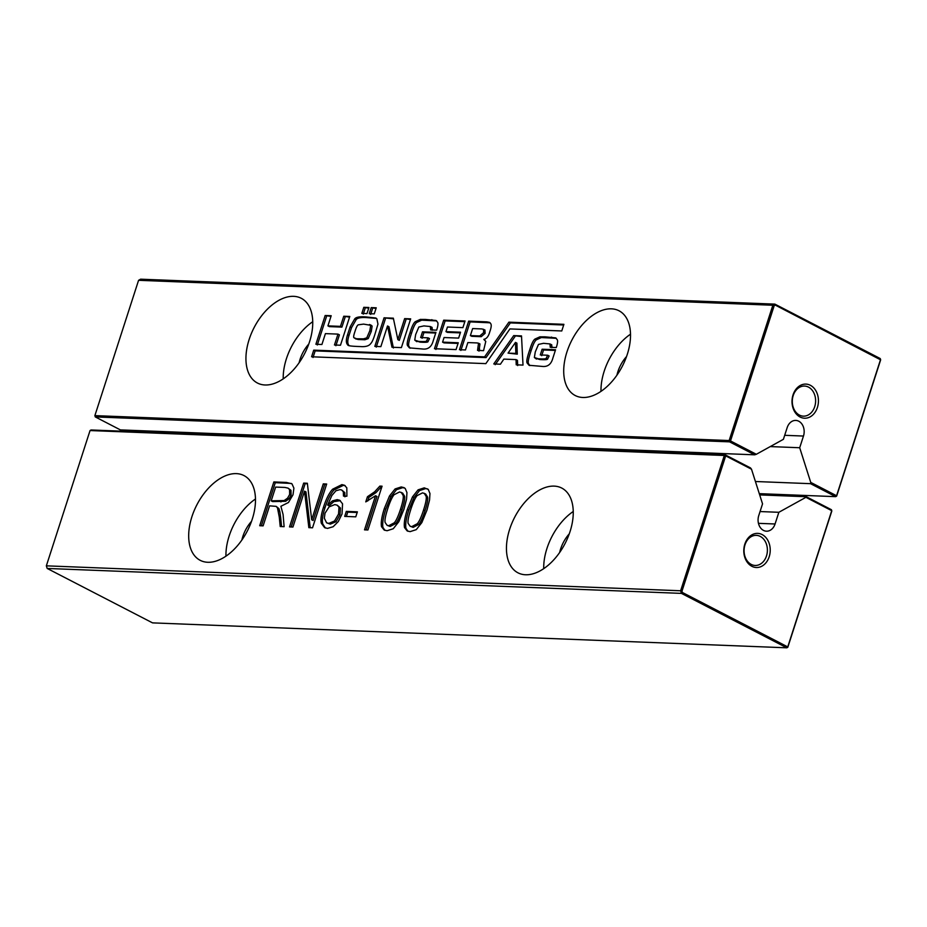 <?xml version="1.0" encoding="UTF-8"?>
<svg xmlns="http://www.w3.org/2000/svg" width="927" height="927" viewBox="0 0 927 927"><rect width="100%" height="100%" fill="white"/><g stroke="black" fill="none" stroke-linecap="round" stroke-linejoin="round"><path stroke-width="1.39" d="M138.575 280.313L772.84 305.25L774.879 304.126L775.215 305.076L774.196 305.643L730.499 440.939L756.328 454.288L754.671 454.821L120.394 429.896L95.284 416.918L94.878 415.62L138.575 280.313L140.614 279.189L774.879 304.126L880.233 358.552L880.569 359.502L836.571 495.736L810.743 482.399L810.522 483.674L755.424 481.507M775.215 305.076L880.65 359.85L836.652 496.084L835.633 496.652L810.522 483.674M774.196 305.643L772.84 305.25L729.143 440.545L94.878 415.62L95.284 416.918L729.561 441.855L729.143 440.545L730.499 440.939L729.561 441.855L754.671 454.821M368.946 307.509L366.988 313.593L361.831 313.396L363.801 307.312L368.946 307.509M374.265 313.882L369.247 313.685L371.206 307.602L376.235 307.799L374.265 313.882M360.279 346.559C351.715 346.316 347.555 345.783 347.834 344.948C345.956 343.326 345.875 339.896 347.59 334.67L350.093 326.93L354.717 318.9C356.072 317.115 359.803 316.455 365.91 316.918L375.817 317.996L376.86 318.842L377.961 324.102L375.168 333.523C373.535 338.958 372.086 342.26 370.823 343.43C369.189 345.945 365.667 346.988 360.279 346.559M348.482 345.389L349.247 345.69C347.393 344.068 347.312 340.638 349.015 335.412L351.518 327.671L356.153 319.641C357.509 317.857 361.24 317.196 367.347 317.648L376.455 318.425M414.74 340.116L418.656 341.391C424.114 341.762 426.768 341.553 426.617 340.765L428.065 337.834L420.661 337.544L422.503 331.831L435.945 332.364L433.257 340.661C431.634 346.872 428.065 349.664 422.55 349.004L409.421 347.88L407.695 345.806C406.559 344.798 407.335 340.418 410.035 332.654C411.924 326.466 413.697 322.805 415.366 321.657L420.279 319.421L425.366 319.433L436.049 320.487L437.648 322.341C438.297 323.488 437.961 326.095 436.652 330.151L430.626 329.908L430.313 326.536L423.906 325.91L418.842 327.022L415.655 334.554L414.74 340.116L416.826 341.692M432.179 330.279L432.109 327.405L430.313 326.536M384.056 317.81L393.349 318.181L397.857 339.641L404.647 318.621L410.673 318.865L401.391 347.613L391.97 347.243L387.521 325.98L380.858 346.628L374.832 346.385L384.056 317.81L393.488 318.865M523.013 365.087L516.235 364.821L516.026 359.595L503.848 359.108L500.418 364.207L493.767 363.94L513.72 335.609L521.507 335.91L523.013 365.087M561.762 330.962L563.906 324.323L508.911 322.156L484.612 356.86L313.732 350.139L311.588 356.779L485.852 363.627L509.908 328.923L561.762 330.962M462.897 327.637L447.451 327.022L445.968 331.634L460.534 332.202L458.622 338.1L444.056 337.532L442.573 342.144L458.262 342.758L456.061 349.583L434.462 348.726L443.697 320.163L465.041 320.997L462.897 327.637M534.369 357.509L538.274 358.784C543.732 359.155 546.385 358.946 546.235 358.17L547.695 355.238L540.279 354.948L542.133 349.224L555.563 349.757L552.886 358.054C551.252 364.276 547.683 367.057 542.179 366.408L529.039 365.284L527.312 363.21C526.177 362.202 526.965 357.81 529.653 350.047C531.553 343.871 533.326 340.197 534.983 339.05L539.908 336.825L544.983 336.837L555.667 337.88L557.266 339.745C557.915 340.893 557.59 343.488 556.281 347.544L550.256 347.312L549.943 343.94L543.535 343.314L538.471 344.415L535.273 351.947L534.369 357.509L536.455 359.085M551.808 347.683L551.727 344.809L549.943 343.94M484.891 340L483.871 339.467L485.783 341.414L483.558 350.661L477.532 350.418L478.541 343.21L477.023 342.932L467.857 342.573L465.481 349.954L459.456 349.711L468.68 321.136L486.884 321.854L489.549 322.376L490.742 323.685C491.6 324.902 491.298 327.567 489.815 331.681C488.575 336.292 486.617 338.83 483.929 339.282L484.439 339.722M337.984 334.114L325.423 333.616L321.912 344.496L315.887 344.253L325.168 315.493L331.194 315.736L327.926 325.875L340.476 326.362L343.755 316.234L349.78 316.466L340.487 345.226L334.462 344.983L337.984 334.114L339.409 334.856L335.898 345.725M293.662 296.339A47.694 28.413 117.3 0 1 301.24 298.274A47.694 28.413 117.3 0 1 304.577 353.697A47.694 28.413 117.3 0 1 257.451 383.036A47.694 28.413 117.3 0 1 251.368 333.477A47.694 28.413 117.3 0 1 293.662 296.339M611.426 308.83A47.694 28.413 117.3 0 1 619.004 310.765A47.694 28.413 117.3 0 1 622.353 366.188A47.694 28.413 117.3 0 1 575.227 395.528A47.694 28.413 117.3 0 1 569.143 345.968A47.694 28.413 117.3 0 1 611.426 308.83M167.011 431.727L167.416 432.979M756.328 454.288L783.396 439.317L787.174 427.625A11.425 8.841 92.3 0 1 795.772 420.418A11.425 8.841 92.3 0 1 803.477 436.049L799.7 447.741L810.743 482.399M800.105 417.023A17.068 13.21 92.3 0 0 818.344 398.68A17.068 13.21 92.3 0 0 797.243 387.776A17.068 13.21 92.3 0 0 800.105 417.023M363.801 307.312L368.726 308.193M363.268 314.137L365.238 308.054M371.206 307.602L376.014 308.471M370.673 314.427L372.642 308.343M354.717 318.9L356.153 319.641M420.279 319.421L421.715 320.163L436.687 320.904M410.221 348.204L409.12 346.547C407.984 345.539 408.772 341.159 411.472 333.384C413.361 327.208 415.134 323.546 416.802 322.399L421.715 320.163M422.503 331.831L423.94 332.573L435.725 333.036M422.098 338.285L423.94 332.573M428.065 337.834L429.502 338.575L428.042 341.507L426.617 340.765M416.177 340.858L420.093 342.133C425.539 342.503 428.193 342.295 428.042 341.507M376.258 347.127L385.493 318.552M387.521 325.98L388.958 326.721L393.407 347.984M404.647 318.621L410.452 319.537M397.857 339.641L399.294 340.383L406.084 319.363M513.72 335.609L521.542 336.594M495.203 364.682L515.157 336.35M516.026 359.595L517.451 360.325L517.672 365.562M563.686 324.995L510.348 322.897L486.038 357.602L315.157 350.881L313.013 357.521M508.911 322.156L510.348 322.897M484.612 356.86L486.038 357.602M313.732 350.139L315.157 350.881M443.697 320.163L445.134 320.893L464.821 321.669M435.899 349.467L445.134 320.893M442.573 342.144L444.01 342.886L458.042 343.43M445.968 331.634L447.393 332.376L460.313 332.886M539.908 336.825L541.345 337.555L556.304 338.297M529.838 365.597L528.749 363.952C527.614 362.944 528.39 358.552 531.09 350.788C532.979 344.601 534.763 340.939 536.42 339.792L541.345 337.555M542.133 349.224L543.558 349.966L555.343 350.429M541.716 355.678L543.558 349.966M547.695 355.238L549.12 355.98L547.672 358.9L546.235 358.17M535.806 358.251L539.711 359.525C545.169 359.896 547.822 359.688 547.672 358.9M478.969 351.159L479.977 343.952L478.541 343.21M468.68 321.136L470.116 321.878L490.163 322.816M460.881 350.452L470.116 321.878M343.755 316.234L349.56 317.138M340.476 326.362L341.912 327.104L345.192 316.964M327.926 325.875L329.363 326.617L341.912 327.104M325.168 315.493L330.985 316.408M317.312 344.995L326.605 316.234M283.21 378.865A47.694 28.413 117.3 0 1 312.747 321.704M600.986 391.356A47.694 28.413 117.3 0 1 630.511 334.195M799.7 447.741L770.256 446.582M759.283 493.651L835.633 496.652L836.652 496.084M799.445 415.099A15.064 11.657 92.3 0 0 803.373 416.153A15.064 11.657 92.3 0 0 815.609 401.565A15.064 11.657 92.3 0 0 804.555 386.061A15.064 11.657 92.3 0 0 792.585 398.054A15.064 11.657 92.3 0 0 799.445 415.099M355.412 338.471L357.996 339.502L364.902 339.769L368.204 338.598L371.287 331.437L372.133 326.061L370.87 325.261M517.289 354.16L516.907 343.129L515.47 342.399L508.066 353.117L517.289 354.16L515.852 353.419L515.47 342.399M471.808 336.316L481.229 336.686L485.122 333.303L484.925 329.966L482.052 328.946L472.643 328.575L470.371 335.586L471.808 336.316M299.143 362.7A26.107 15.55 117.3 0 1 308.784 344.044M616.918 375.192A26.107 15.55 117.3 0 1 626.559 356.536M363.535 338.853L366.779 337.857L369.85 330.696L370.696 325.319L363.593 324.102L358.274 324.832C357.312 325.226 356.258 327.301 355.111 331.055C353.674 335.192 353.291 337.416 353.975 337.729L356.571 338.761L363.535 338.853L364.96 339.583M369.433 324.52L372.133 326.061M353.975 337.729L356.177 339.12M363.477 339.027L364.902 339.769M508.066 353.117L515.852 353.419M470.371 335.586L479.792 335.956L483.685 332.561L483.488 329.224M759.688 494.902L806.293 496.733L831.415 509.711L831.82 511.009L787.823 647.243L786.803 647.811L152.538 622.874L47.184 568.448L46.35 565.841L90.046 430.545L91.066 429.977L725.343 454.914L750.453 467.892L751.507 469.213L762.539 503.871L758.761 515.563A11.425 8.841 92.3 0 0 766.467 531.194A11.425 8.841 92.3 0 0 775.065 523.987L778.854 512.295L805.911 497.324L831.739 510.673L787.741 646.907L682.388 592.48L681.971 591.171L725.679 455.875L751.507 469.213M787.823 647.243L786.803 647.811L681.449 593.384L47.184 568.448L46.35 565.841L680.627 590.777L724.323 455.481L725.679 455.875L725.343 454.914L724.323 455.481L90.046 430.545M751.89 566.316A17.068 13.21 92.3 0 0 770.128 547.973A17.068 13.21 92.3 0 0 749.016 537.069A17.068 13.21 92.3 0 0 751.89 566.316M332.457 500.87L337.196 499.63L339.688 500.256L342.55 503.801L342.017 513.998L338.297 521.53L333.129 526.733L327.555 528.39L324.624 527.672L321.345 523.257C320.394 519.954 321.113 514.589 323.511 507.173C326.188 498.888 329.224 492.897 332.608 489.213L341.878 484.612L344.485 485.25L346.814 487.834L346.895 496.212L343.488 496.084L343.338 491.855L341.727 490.012L340.082 489.607L335.933 490.754L331.843 495.528L327.648 505.053L332.457 500.87L333.894 501.611L340.371 500.673M312.538 527.799L308.853 527.66L304.519 491.159L292.932 527.034L289.525 526.895L303.674 483.118L307.347 483.257L311.681 519.769L323.268 483.882L326.675 484.021L312.538 527.799M279.294 517.231L277.474 507.857L276.165 506.362L269.583 505.841L263.117 525.864L259.711 525.725L273.847 481.936L286.385 482.434L291.97 483.836L293.905 488.135L293.013 494.751L288.459 502.492L280.893 506.293L283.094 514.508L284.114 526.687L280.221 526.536L279.294 517.231L280.719 517.973L279.873 511.797L278.911 508.599L276.165 506.362M291.321 483.43L275.284 482.677L273.847 481.936M236.397 473.627A47.694 28.413 117.3 0 1 243.975 475.574A47.694 28.413 117.3 0 1 247.324 530.986A47.694 28.413 117.3 0 1 200.186 560.325A47.694 28.413 117.3 0 1 194.114 510.765A47.694 28.413 117.3 0 1 236.397 473.627M406.953 492.631L406.547 499.097L403.952 509.247L398.83 521.692L393.257 528.738L387.092 530.731L384.184 530.035L381.495 526.652C380.8 522.585 381.75 516.524 384.357 508.471L389.502 495.968L395.076 488.946L401.229 486.942L403.998 487.637L405.238 488.506L406.953 492.631M344.693 516.397L346.304 511.391L357.382 511.831L355.771 516.837L344.693 516.397M367.915 529.977L364.508 529.85L375.528 495.736L365.771 501.889L367.451 496.71L374.624 491.82L379.861 486.107L382.063 486.188L367.915 529.977M554.172 486.119A47.694 28.413 117.3 0 1 561.739 488.054A47.694 28.413 117.3 0 1 565.088 543.477A47.694 28.413 117.3 0 1 517.961 572.816A47.694 28.413 117.3 0 1 511.878 523.257A47.694 28.413 117.3 0 1 554.172 486.119M421.831 522.596L416.269 529.641L410.093 531.635L407.185 530.939L404.496 527.556C403.801 523.488 404.763 517.428 407.359 509.375L412.503 496.872L418.077 489.85L424.242 487.857L428.251 489.41L429.966 493.535L429.549 500.001L426.953 510.151L421.831 522.596M760.059 511.553L778.854 512.295M806.293 496.733L805.911 497.324M682.388 592.48L681.449 593.384L680.627 590.777L681.971 591.171M751.218 564.404A15.064 11.657 92.3 0 0 755.146 565.458A15.064 11.657 92.3 0 0 767.382 550.858A15.064 11.657 92.3 0 0 756.328 535.354A15.064 11.657 92.3 0 0 744.369 547.359A15.064 11.657 92.3 0 0 751.218 564.404M327.648 505.053L329.073 505.794L333.894 501.611M344.925 496.814L344.774 492.596L341.727 490.012M325.377 527.996L322.781 523.998C321.831 520.684 322.55 515.331 324.948 507.915C327.625 499.618 330.661 493.639 334.044 489.954L343.314 485.354L345.168 485.667M323.268 483.882L326.455 484.694M311.681 519.769L313.106 520.51L324.705 484.624M303.674 483.118L307.428 483.94M291.182 526.965L305.099 483.848M304.519 491.159L305.956 491.901L310.209 527.706M278.436 511.055L279.873 511.797M281.588 526.582L280.719 517.973M261.356 525.794L275.284 482.677M225.945 556.154A47.694 28.413 117.3 0 1 255.481 498.993M381.495 526.652L382.921 527.393C382.237 523.326 383.187 517.266 385.794 509.213L390.939 496.71L396.501 489.688L402.666 487.683L404.682 488.054M384.937 530.36L382.921 527.393M346.339 516.466L347.741 512.133L357.162 512.504M346.304 511.391L347.741 512.133M379.861 486.107L381.843 486.872M367.451 496.71L368.876 497.44L376.049 492.561L381.298 486.849M367.741 500.974L368.876 497.44M375.528 495.736L376.965 496.478L366.165 529.908M543.72 568.645A47.694 28.413 117.3 0 1 573.257 511.484M404.496 527.556L405.933 528.297C405.238 524.23 406.188 518.17 408.795 510.117L413.94 497.614L419.514 490.592L425.667 488.587L427.683 488.958M407.95 531.264L405.933 528.297M326.628 522.851L330.325 524.114L335.991 521.727L339.989 514.775L340.441 508.008L337.219 505.18L334.774 504.601L329.097 506.872L325.006 513.234L324.334 518.251L326.628 522.851L328.888 523.373L334.554 520.986L338.552 514.033L339.015 507.266L337.219 505.18M272.631 501.577L285.597 501.298L288.981 498.911L291.09 495.203L290.974 490.302L288.065 488.135L284.937 487.44L275.643 487.081L271.194 500.835L272.631 501.577M241.877 539.989A26.107 15.55 117.3 0 1 251.518 521.333M387.138 525.342L390.14 526.466L395.667 523.581C397.567 521.577 399.664 516.999 401.982 509.827C404.172 503.037 405.053 498.506 404.612 496.235L402.631 493.083L399.572 491.947L394.079 494.728C392.063 497.185 389.954 501.808 387.776 508.587C385.447 515.783 384.566 520.418 385.134 522.504L387.138 525.342L388.703 525.725L394.242 522.84C396.13 520.835 398.239 516.258 400.557 509.085C402.747 502.307 403.616 497.764 403.175 495.493L401.194 492.341M559.653 552.48A26.107 15.55 117.3 0 1 569.294 533.825M410.151 526.246L413.141 527.37L418.68 524.485C420.568 522.48 422.677 517.903 424.995 510.731C427.185 503.952 428.054 499.41 427.614 497.139L425.644 493.987L422.585 492.851L417.092 495.632C415.064 498.1 412.967 502.712 410.777 509.491C408.448 516.687 407.579 521.322 408.147 523.407L410.151 526.246L411.715 526.629L417.243 523.743C419.131 521.75 421.24 517.162 423.558 510.001C425.748 503.21 426.629 498.68 426.177 496.397L424.207 493.257M271.194 500.835L284.16 500.557L287.544 498.181L289.653 494.462L289.548 489.56L288.065 488.135M365.91 316.918L367.347 317.648M350.093 326.93L351.518 327.671M347.59 334.67L349.015 335.412M431.043 328.622L432.48 329.363M431.773 319.688L433.199 320.429M415.366 321.657L416.802 322.399M410.035 332.654L411.472 333.384M407.695 345.806L409.12 346.547M418.656 341.391L420.093 342.133M550.673 346.014L552.098 346.756M551.391 337.08L552.828 337.822M534.983 339.05L536.42 339.792M529.653 350.047L531.09 350.788M527.312 363.21L528.749 363.952M538.274 358.784L539.711 359.525M478.193 348.39L479.618 349.131M486.884 321.854L488.32 322.596M784.694 435.308L803.477 436.049M366.779 337.857L368.204 338.598M369.85 330.696L371.287 331.437M356.571 338.761L357.996 339.502M479.792 335.956L481.229 336.686M483.685 332.561L485.122 333.303M758.46 523.338L775.065 523.987M337.196 499.63L338.622 500.371M343.338 491.855L344.774 492.596M341.878 484.612L343.314 485.354M332.608 489.213L334.044 489.954M323.511 507.173L324.948 507.915M321.345 523.257L322.781 523.998M286.385 482.434L287.822 483.176M277.474 507.857L278.911 508.599M401.229 486.942L402.666 487.683M395.076 488.946L396.501 489.688M389.502 495.968L390.939 496.71M384.357 508.471L385.794 509.213M374.624 491.82L376.049 492.561M424.242 487.857L425.667 488.587M418.077 489.85L419.514 490.592M412.503 496.872L413.94 497.614M407.359 509.375L408.795 510.117M328.888 523.373L330.325 524.114M334.554 520.986L335.991 521.727M338.552 514.033L339.989 514.775M339.015 507.266L340.441 508.008M279.56 501.171L280.985 501.913M284.16 500.557L285.597 501.298M287.544 498.181L288.981 498.911M289.653 494.462L291.09 495.203M289.548 489.56L290.974 490.302M388.703 525.725L390.14 526.466M394.242 522.84L395.667 523.581M400.557 509.085L401.982 509.827M403.175 495.493L404.612 496.235M411.715 526.629L413.141 527.37M417.243 523.743L418.68 524.485M423.558 510.001L424.995 510.731M426.177 496.397L427.614 497.139M371.46 325.412L370.024 324.67"/></g></svg>
